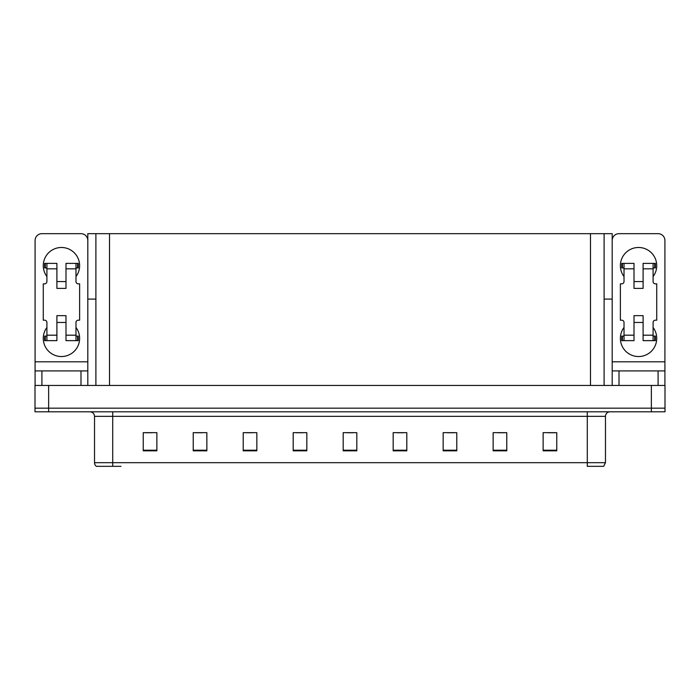 <?xml version="1.0" encoding="UTF-8"?>
<svg xmlns="http://www.w3.org/2000/svg" width="700" height="700" viewBox="0 0 700 700"><rect width="100%" height="100%" fill="white"/><g stroke="black" fill="none" stroke-linecap="round" stroke-linejoin="round"><path stroke-width="1.05" d="M604.109 299.101L612.194 299.101L612.194 361.812L664.913 361.812L664.913 385.446M612.194 299.101L612.194 233.669L87.806 233.669L87.806 299.101L95.891 299.101M48.633 411.801L665 411.801L665 408.161L35 408.161L35 385.446L48.633 385.446L48.633 408.161L35 408.161L35 411.801L48.633 411.801L48.633 408.161L665 408.161L665 385.446L48.633 385.446M95.891 233.669L95.891 385.446M604.109 233.669L604.109 385.446M605.474 462.691L603.654 466.331L587.291 466.331L587.291 462.691L605.474 462.691L605.474 416.342A4.541 4.541 0 0 1 610.015 411.801M120.977 466.331L96.346 466.331A4.541 4.541 0 0 1 94.526 462.691L94.526 416.342C94.255 413.586 92.741 412.072 89.985 411.801M556.762 450.835L556.762 432.661L543.13 432.661L543.13 450.835L556.762 450.835M506.774 450.835L506.774 432.661L493.141 432.661L493.141 450.835L506.774 450.835M456.785 450.835L456.785 432.661L443.152 432.661L443.152 450.835L456.785 450.835M406.805 450.835L406.805 432.661L393.172 432.661L393.172 450.835L406.805 450.835M156.87 450.835L156.87 432.661L143.237 432.661L143.237 450.835L156.87 450.835M206.859 450.835L206.859 432.661L193.226 432.661L193.226 450.835L206.859 450.835M256.848 450.835L256.848 432.661L243.215 432.661L243.215 450.835L256.848 450.835M306.828 450.835L306.828 432.661L293.195 432.661L293.195 450.835L306.828 450.835M356.816 450.835L356.816 432.661L343.184 432.661L343.184 450.835L356.816 450.835M94.526 462.691L112.709 462.691L112.709 466.331L98.385 466.331M447.291 432.749L454.108 432.749M497.639 432.749L504.455 432.749M547.986 432.749L554.803 432.749M296.24 432.749L303.056 432.749M245.892 432.749L252.709 432.749M195.545 432.749L202.361 432.749M145.197 432.749L152.014 432.749M396.944 432.749L403.76 432.749M346.596 432.749L353.404 432.749M46.909 276.57A18.174 18.174 0 0 1 61.451 247.485A18.174 18.174 0 0 1 75.985 276.57M80.99 385.446L80.99 370.904L41.904 370.904L41.904 385.446M87.806 240.485A6.816 6.816 0 0 0 80.99 233.669L41.904 233.669A6.816 6.816 0 0 0 35.087 240.485L35.087 361.812L87.806 361.812L87.806 385.446M75.985 327.46A18.174 18.174 0 0 1 49.219 351.811A18.174 18.174 0 0 1 46.909 327.46M65.993 288.382L56.901 288.382L56.901 268.844L46.909 268.844L46.909 281.566A2.275 2.275 0 0 1 44.634 283.841L43.269 283.841L43.269 320.189L44.634 320.189A2.275 2.275 0 0 1 46.909 322.464L46.909 335.186L56.901 335.186L56.901 315.648L65.993 315.648L65.993 335.186L75.985 335.186L75.985 322.464A2.275 2.275 0 0 1 78.26 320.189L79.625 320.189L79.625 283.841L78.26 283.841A2.275 2.275 0 0 1 75.985 281.566L75.985 268.844L65.993 268.844L65.993 288.382L56.901 288.382M87.806 299.101L87.806 361.812M35.087 385.446L35.087 370.904L41.904 370.904M80.99 370.904L87.806 370.904M35.087 370.904L35.087 361.812M624.015 276.57A18.174 18.174 0 0 1 638.549 247.485A18.174 18.174 0 0 1 653.091 276.57M658.096 385.446L658.096 370.904L619.01 370.904L619.01 385.446M664.913 361.812L664.913 240.485A6.816 6.816 0 0 0 658.096 233.669L619.01 233.669A6.816 6.816 0 0 0 612.194 240.485M653.091 327.46A18.174 18.174 0 0 1 626.325 351.811A18.174 18.174 0 0 1 624.015 327.46M643.099 288.382L634.008 288.382L634.008 268.844L624.015 268.844L624.015 281.566A2.275 2.275 0 0 1 621.74 283.841L620.375 283.841L620.375 320.189L621.74 320.189A2.275 2.275 0 0 1 624.015 322.464L624.015 335.186L634.008 335.186L634.008 315.648L643.099 315.648L643.099 335.186L653.091 335.186L653.091 322.464A2.275 2.275 0 0 1 655.366 320.189L656.731 320.189L656.731 283.841L655.366 283.841A2.275 2.275 0 0 1 653.091 281.566L653.091 268.844L643.099 268.844L643.099 288.382L634.008 288.382M612.194 385.446L612.194 370.904L619.01 370.904M658.096 370.904L664.913 370.904M612.194 370.904L612.194 361.812M65.993 322.464L56.901 322.464M65.993 268.844L65.993 263.392L75.985 263.392L75.985 268.844M46.909 267.934L45.29 267.934L45.29 263.392L56.901 263.392L56.901 268.844M75.985 335.186L75.985 340.637L65.993 340.637L65.993 335.186M56.901 335.186L56.901 340.637L46.909 340.637L46.909 335.186M75.985 336.096L78.26 336.096L78.26 340.637L75.985 340.637M45.29 263.392L44.634 263.392L44.634 267.934L45.29 267.934M46.909 268.844L46.909 263.392M46.909 340.637L44.634 340.637L44.634 336.096L46.909 336.096M75.985 263.392L77.604 263.392L77.604 267.934L75.985 267.934M77.604 267.934L78.26 267.934L78.26 263.392L77.604 263.392M643.099 322.464L634.008 322.464M643.099 268.844L643.099 263.392L653.091 263.392L653.091 268.844M624.015 267.934L622.396 267.934L622.396 263.392L634.008 263.392L634.008 268.844M653.091 335.186L653.091 340.637L643.099 340.637L643.099 335.186M634.008 335.186L634.008 340.637L624.015 340.637L624.015 335.186M653.091 336.096L655.366 336.096L655.366 340.637L653.091 340.637M622.396 263.392L621.74 263.392L621.74 267.934L622.396 267.934M624.015 268.844L624.015 263.392M624.015 340.637L621.74 340.637L621.74 336.096L624.015 336.096M653.091 263.392L654.71 263.392L654.71 267.934L653.091 267.934M654.71 267.934L655.366 267.934L655.366 263.392L654.71 263.392M651.367 385.446L651.367 411.801M109.524 233.669L109.524 385.446M590.476 233.669L590.476 385.446M587.291 411.801L587.291 416.342L94.526 416.342M605.474 416.342L587.291 416.342L587.291 462.691L112.709 462.691L112.709 411.801M356.816 450.205L343.184 450.205M306.828 450.205L293.195 450.205M256.848 450.205L243.215 450.205M206.859 450.205L193.226 450.205M156.87 450.205L143.237 450.205M406.805 450.205L393.172 450.205M456.785 450.205L443.152 450.205M506.774 450.205L493.141 450.205M556.762 450.205L543.13 450.205M77.604 336.096L77.604 340.637M45.29 340.637L45.29 336.096M654.71 336.096L654.71 340.637M622.396 340.637L622.396 336.096M65.993 281.566L56.901 281.566M643.099 281.566L634.008 281.566"/></g></svg>
